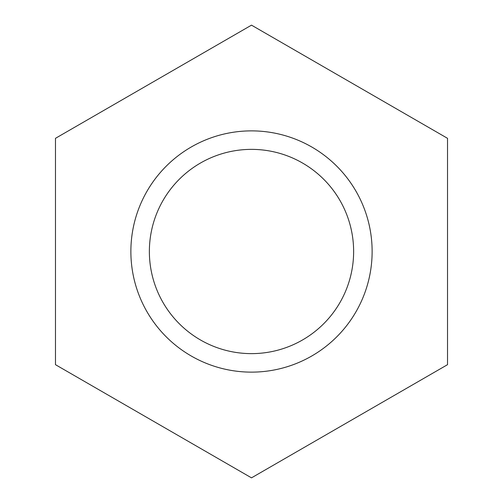 <?xml version="1.0" encoding="UTF-8"?>
<svg xmlns="http://www.w3.org/2000/svg" width="503" height="503" viewBox="0 0 503 503"><rect width="100%" height="100%" fill="white"/><g stroke="black" fill="none" stroke-linecap="round" stroke-linejoin="round"><path stroke-width="0.75" d="M353.628 251.5A102.128 102.128 0 0 1 200.433 339.946A102.128 102.128 0 0 1 200.433 163.054A102.128 102.128 0 0 1 353.628 251.5M55.475 364.675L55.475 138.325L251.5 25.15L447.525 138.325L447.525 364.675L251.5 477.85L55.475 364.675M251.5 372.132A120.632 120.632 0 0 0 355.967 191.184A120.632 120.632 0 0 0 147.033 191.184A120.632 120.632 0 0 0 251.5 372.132"/></g></svg>
